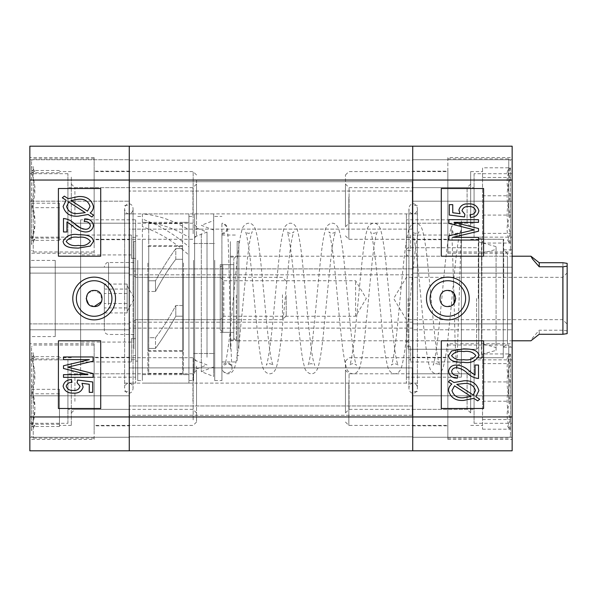 <?xml version="1.0" encoding="UTF-8"?>
<svg xmlns="http://www.w3.org/2000/svg" width="597" height="597" viewBox="0 0 597 597"><rect width="100%" height="100%" fill="white"/><g stroke="black" fill="none" stroke-linecap="round" stroke-linejoin="round"><path stroke-width="0.45" stroke-dasharray="2.98 2.24" d="M455.795 298.522L453.451 292.821L447.757 290.463C437.407 289.963 437.37 307.022 447.757 306.537L453.459 304.164M447.847 280.732A17.768 17.768 0 0 0 430.071 298.5A17.768 17.768 0 0 0 447.847 316.268A17.768 17.768 0 0 0 465.615 298.5A17.768 17.768 0 0 0 447.847 280.732M474.078 173.697L474.078 237.158L474.078 173.697L512.151 173.697L512.151 237.158L512.151 173.697M474.078 237.158L512.151 237.158M474.078 359.842L474.078 423.303L474.078 359.842L512.151 359.842L512.151 423.303L512.151 359.842M474.078 423.303L512.151 423.303M412.728 373.804L412.728 409.348L412.728 373.804L474.078 373.804L474.078 409.348L474.078 373.804M412.728 409.348L474.078 409.348M412.728 187.652L412.728 223.196L412.728 187.652L474.078 187.652L474.078 223.196L474.078 187.652M412.728 223.196L474.078 223.196M447.847 343.768L447.847 439.385L447.847 343.768L512.151 343.768L512.151 439.385L512.151 343.768M447.847 439.385L512.151 439.385M412.728 357.305L412.728 425.848L412.728 357.305L447.847 357.305L447.847 425.848L447.847 357.305M412.728 425.848L447.847 425.848M447.847 157.615L447.847 253.232L447.847 157.615L512.151 157.615L512.151 253.232L512.151 157.615M447.847 253.232L512.151 253.232M412.728 171.152L412.728 239.695L412.728 171.152L447.847 171.152L447.847 239.695L447.847 171.152M412.728 239.695L447.847 239.695M512.151 298.5L512.151 249.845L512.151 298.5M503.689 298.5L503.689 239.27L503.689 298.5M478.301 298.5L478.301 239.27L478.301 298.5M406.385 219.808L406.385 377.192L406.385 219.808L461.384 219.808L461.384 377.192L461.384 219.808M406.385 377.192L461.384 377.192M417.385 298.5L417.385 208.808C417.109 205.719 415.699 204.032 413.154 203.734C410.602 204.032 409.191 205.719 408.923 208.808L408.923 298.5L408.923 208.808C409.191 211.898 410.602 213.592 413.154 213.883C415.699 213.592 417.109 211.898 417.385 208.808L417.385 388.192C417.109 391.281 415.699 392.968 413.154 393.266C410.602 392.968 409.191 391.281 408.923 388.192C409.191 385.102 410.602 383.408 413.154 383.117C415.699 383.408 417.109 385.102 417.385 388.192L417.385 298.5M406.385 298.5L406.385 383.117L406.385 237.337L406.385 359.663L410.617 359.663L410.617 361.961L410.617 359.663L406.385 359.663L406.385 213.883L406.385 298.5M412.728 298.5L412.728 205.428L412.728 298.5M410.617 235.039L410.617 250.636L406.385 250.636L410.617 250.636L410.617 235.039L461.384 235.039L461.384 361.961L461.384 235.039M410.617 361.961L461.384 361.961M410.617 237.337L406.385 237.337L406.385 250.636L406.385 237.337L410.617 237.337M463.72 362.342C458.399 362.11 449.526 362.424 448.519 355.596L451.645 350.946L463.72 348.887C469.041 349.126 477.898 348.82 478.898 355.633C475.973 361.192 470.914 363.431 463.72 362.342M475.055 365.036L478.518 365.036L478.518 378.498C474.309 378.065 470.645 376.349 467.526 373.349C464.481 370.282 460.891 368.409 456.757 367.73C453.914 367.648 452.198 368.909 451.593 371.513C452.429 374.394 454.481 375.692 457.75 375.423L457.362 378.117C452.377 378.192 449.429 375.961 448.519 371.416C449.332 367.073 452.101 364.954 456.817 365.036C461.608 365.58 465.772 367.588 469.302 371.08L475.055 375.035L475.055 365.036M451.832 384.072L448.519 381.931L450.041 379.983L453.914 382.498L463.884 380.804C471.846 380.274 476.854 383.528 478.898 390.587L475.876 396.751L479.667 399.206L477.704 400.863L473.817 398.341L463.75 400.423C455.608 400.975 450.534 397.654 448.519 390.445C448.623 387.834 449.728 385.707 451.832 384.072M441.287 340.805L441.287 408.497L483.592 408.497L483.592 340.805L441.287 340.805M29.85 180.04L129.273 180.04L129.273 273.113L29.85 273.113L29.85 267.195L29.85 329.805L29.85 323.887L129.273 323.887L29.85 323.887L29.85 416.96L129.273 416.96L129.273 268.881L412.728 268.881L129.273 268.881L129.273 274.807L412.728 274.807L129.273 274.807L129.273 180.04L412.728 180.04L412.728 450.802L412.728 416.96L129.273 416.96L129.273 450.802L129.273 267.195L129.273 273.113L29.85 273.113L29.85 146.198L29.85 159.735L29.85 146.198L129.273 146.198L29.85 146.198L129.273 146.198L129.273 180.04L129.273 146.198L412.728 146.198L129.273 146.198L412.728 146.198L412.728 201.196L412.728 146.198L512.151 146.198L512.151 201.196L512.151 146.198L412.728 146.198L412.728 180.04L412.728 146.198L512.151 146.198L512.151 416.96L412.728 416.96L412.728 323.887L512.151 323.887L412.728 323.887L412.728 329.805L512.151 329.805L412.728 329.805L412.728 180.04L512.151 180.04M29.85 416.96L29.85 450.802L412.728 450.802L412.728 436.847L412.728 450.802L512.151 450.802L129.273 450.802L412.728 450.802L412.728 395.804L412.728 450.802L512.151 450.802L512.151 416.96M410.617 346.364L406.385 346.364L410.617 346.364L410.617 359.663L410.617 346.364M412.728 273.113L512.151 273.113L412.728 273.113M412.728 437.265L512.151 437.265L412.728 437.265M412.728 395.804L512.151 395.804L412.728 395.804M412.728 267.195L512.151 267.195L412.728 267.195M412.728 159.735L512.151 159.735L412.728 159.735M412.728 201.196L512.151 201.196L412.728 201.196M441.287 188.503L441.287 256.195L483.592 256.195L483.592 188.503L441.287 188.503M470.443 217.345L470.055 214.651C473.025 214.666 474.943 213.405 475.824 210.853C474.675 207.711 472.264 206.286 468.6 206.577C465.115 206.301 462.906 207.689 461.981 210.748L464.899 214.271L464.459 216.965L449.287 215.039L449.287 204.652L452.75 204.652L452.75 212.756L460.033 213.674L458.899 209.98C460.294 205.607 463.473 203.577 468.436 203.883C473.996 203.607 477.488 205.92 478.898 210.831C477.958 215.129 475.137 217.301 470.443 217.345M470.682 228.979L448.899 223.45L448.899 219.659L478.518 219.659L478.518 222.345L454.093 222.345L478.518 228.509L478.518 231.233L452.653 237.345L478.518 237.345L478.518 240.039L448.899 240.039L448.899 235.837L474.257 229.845M472.526 229.435L471.846 229.27M463.712 397.729L470.966 396.483L454.541 385.834L451.981 390.528C453.638 395.908 457.548 398.311 463.712 397.729M475.443 390.49C473.742 385.296 469.906 382.968 463.929 383.498L456.772 384.356L473.205 395.013L475.443 390.49M463.712 351.573C458.377 350.678 454.339 352.058 451.593 355.708C454.444 359.193 458.481 360.506 463.712 359.655C469.026 360.543 473.063 359.178 475.824 355.551C472.981 352.043 468.943 350.723 463.712 351.573M476.615 298.5L476.615 349.267L476.615 298.5M408.072 298.5L408.072 349.267L408.072 298.5M481.548 343.626L481.548 253.374L481.548 343.626L496.077 347.581L496.077 249.419L496.077 347.581M481.548 253.374L496.077 249.419M496.077 350.402L496.077 246.598L496.077 350.402L478.727 355.118L478.727 241.882L478.727 355.118M496.077 246.598L478.727 241.882M478.727 358.319L478.727 238.681L478.727 358.319L481.548 358.319L481.548 238.681L481.548 358.319L481.891 357.73L503.264 357.73L503.264 239.27L503.264 357.73M478.727 238.681L481.548 238.681L481.891 239.27L481.891 357.73L481.891 239.27L503.264 239.27M507.495 343.626L507.495 253.374L507.495 343.626L503.264 347.155L503.264 249.845L503.264 347.155M507.495 253.374L503.264 249.845M481.548 256.195L481.548 340.805L481.548 256.195L507.495 256.195L507.495 340.805L507.495 256.195M481.548 340.805L507.495 340.805M412.303 229.114L129.273 229.114L129.273 181.734L129.273 229.114L129.273 181.734L129.273 229.114L412.303 229.114L412.728 229.539L412.728 181.309L412.728 229.539L412.728 181.309L412.728 229.539L412.303 229.114L412.303 181.734L129.273 181.734L412.303 181.734L412.303 229.114L412.303 181.734L412.728 181.309L412.303 181.734L412.303 229.114M412.303 415.266L129.273 415.266L129.273 367.886L129.273 415.266L129.273 367.886L129.273 415.266L412.303 415.266L412.728 415.691L412.728 367.461L412.728 415.691L412.728 367.461L412.728 415.691L412.303 415.266L412.303 367.886L129.273 367.886L412.303 367.886L412.303 415.266L412.303 367.886L412.728 367.461L412.303 367.886L412.303 415.266M412.728 383.117L412.728 213.883L412.728 383.117L129.273 383.117L129.273 213.883L129.273 383.117M412.728 213.883L129.273 213.883M129.273 160.153L129.273 191.04L129.273 160.153L412.728 160.153L412.728 191.04L129.273 191.04L412.728 191.04L412.728 160.153L129.273 160.153M129.273 450.802L129.273 395.804L29.85 395.804L29.85 437.265L29.85 395.804L129.273 395.804L129.273 437.265L29.85 437.265L29.85 450.802L29.85 437.265L129.273 437.265L29.85 437.265L129.273 437.265L129.273 450.802L29.85 450.802L129.273 450.802M412.728 436.847L412.728 405.96L129.273 405.96L412.728 405.96L412.728 436.847L129.273 436.847L412.728 436.847M412.728 322.193L129.273 322.193L412.728 322.193M412.728 328.119L129.273 328.119L412.728 328.119M94.244 306.537L88.543 304.164M86.199 298.507L88.557 292.821L94.244 290.463L100.923 294.03L101.669 301.575M94.154 280.732A17.768 17.768 0 0 0 76.386 298.5A17.768 17.768 0 0 0 94.154 316.268A17.768 17.768 0 0 0 111.923 298.5A17.768 17.768 0 0 0 94.154 280.732M67.924 237.158L67.924 173.697L67.924 237.158L29.85 237.158L29.85 173.697L29.85 237.158M67.924 173.697L29.85 173.697M67.924 423.303L67.924 359.842L67.924 423.303L29.85 423.303L29.85 359.842L29.85 423.303M67.924 359.842L29.85 359.842M129.273 409.348L129.273 373.804L129.273 409.348L67.924 409.348L67.924 373.804L67.924 409.348M129.273 373.804L67.924 373.804M129.273 223.196L129.273 187.652L129.273 223.196L67.924 223.196L67.924 187.652L67.924 223.196M129.273 187.652L67.924 187.652M94.154 439.385L94.154 343.768L94.154 439.385L29.85 439.385L29.85 343.768L29.85 439.385M94.154 343.768L29.85 343.768M129.273 425.848L129.273 357.305L129.273 425.848L94.154 425.848L94.154 357.305L94.154 425.848M129.273 357.305L94.154 357.305M94.154 253.232L94.154 157.615L94.154 253.232L29.85 253.232L29.85 157.615L29.85 253.232M94.154 157.615L29.85 157.615M129.273 239.695L129.273 171.152L129.273 239.695L94.154 239.695L94.154 171.152L94.154 239.695M129.273 171.152L94.154 171.152M55.237 336.574L55.237 260.426L55.237 336.574L29.85 336.574L29.85 260.426L29.85 336.574M55.237 260.426L29.85 260.426M135.616 377.192L135.616 219.808L135.616 377.192L80.617 377.192L80.617 228.024L80.617 377.192M80.617 219.808L80.617 228.024L80.617 219.808L135.616 219.808M124.616 298.5L124.616 208.808C124.892 211.898 126.303 213.592 128.848 213.883C131.4 213.592 132.81 211.898 133.079 208.808L133.079 298.5L133.079 208.808C132.81 205.719 131.4 204.032 128.848 203.734C126.303 204.032 124.892 205.719 124.616 208.808L124.616 388.192C124.892 385.102 126.303 383.408 128.848 383.117C131.4 383.408 132.81 385.102 133.079 388.192C132.81 391.281 131.4 392.968 128.848 393.266C126.303 392.968 124.892 391.281 124.616 388.192L124.616 298.5M135.616 298.5L135.616 383.117L135.616 298.5M129.273 298.5L129.273 205.428L129.273 298.5M131.385 254.926L131.385 258.344L135.616 258.344L135.616 338.656L135.616 237.337L135.616 359.663L135.616 237.337L131.385 237.337L131.385 235.039L131.385 237.337L135.616 237.337L135.616 258.344L131.385 258.344L131.385 254.926L80.617 254.926L80.617 342.074L80.617 254.926M131.385 342.074L131.385 338.656L135.616 338.656L135.616 359.663L135.616 338.656L131.385 338.656L131.385 342.074L80.617 342.074M131.385 235.039L80.617 235.039L80.617 361.961L80.617 235.039M131.385 361.961L131.385 359.663L131.385 361.961L80.617 361.961M131.385 359.663L135.616 359.663L131.385 359.663L131.385 338.656L131.385 359.663M78.282 234.658C83.602 234.89 92.468 234.591 93.483 241.404L90.356 246.054L78.282 248.113C72.961 247.874 64.095 248.188 63.103 241.367C66.028 235.808 71.088 233.569 78.282 234.658M83.684 229.114L85.244 229.27C88.08 229.352 89.804 228.091 90.408 225.487C89.572 222.606 87.52 221.308 84.252 221.577L84.64 218.883C89.625 218.808 92.572 221.039 93.483 225.584C92.669 229.927 89.901 232.046 85.184 231.964C80.394 231.427 76.229 229.412 72.7 225.92L66.946 221.965L66.946 231.964L63.483 231.964L63.483 218.502C67.692 218.942 71.356 220.659 74.476 223.651M80.677 228.054L82.229 228.711M90.169 212.928L93.483 215.069L91.96 217.017L88.087 214.502L78.117 216.196C70.147 216.726 65.14 213.472 63.103 206.413L66.125 200.249L62.327 197.794L64.297 196.137L68.185 198.659L78.252 196.577C86.386 196.025 91.468 199.346 93.483 206.555C93.378 209.166 92.274 211.286 90.169 212.928M100.714 256.195L100.714 188.503L58.409 188.503L58.409 256.195L100.714 256.195M29.85 159.735L29.85 201.196L29.85 159.735L129.273 159.735L129.273 201.196L29.85 201.196L129.273 201.196L129.273 159.735L29.85 159.735M129.273 267.195L29.85 267.195L129.273 267.195M129.273 329.805L29.85 329.805L129.273 329.805M131.385 258.344L131.385 237.337L131.385 258.344M100.714 408.497L100.714 340.805L58.409 340.805L58.409 408.497L100.714 408.497M71.558 379.655L71.946 382.349C68.976 382.334 67.058 383.602 66.177 386.147C67.327 389.289 69.737 390.714 73.401 390.423C76.886 390.699 79.095 389.311 80.02 386.252L77.103 382.729L77.543 380.035L92.714 381.961L92.714 392.348L89.251 392.348L89.251 384.244L81.968 383.326L83.102 387.02C81.707 391.393 78.528 393.423 73.565 393.117C67.998 393.401 64.506 391.087 63.103 386.169C64.043 381.871 66.864 379.699 71.558 379.655M63.483 356.961L93.102 356.961L93.102 361.163L67.745 367.155L93.102 373.55L93.102 377.341L63.483 377.341L63.483 374.655L87.908 374.655L63.483 368.491L63.483 365.767L89.349 359.655L63.483 359.655L63.483 356.961M78.289 199.271L71.036 200.517L87.46 211.166L90.02 206.472C88.363 201.092 84.453 198.689 78.289 199.271M66.558 206.51C68.252 211.704 72.095 214.039 78.073 213.502L85.229 212.644L68.797 201.987L66.558 206.51M78.289 245.427C83.625 246.322 87.662 244.949 90.408 241.292C87.55 237.815 83.513 236.494 78.289 237.345C72.983 236.457 68.946 237.822 66.177 241.449C69.013 244.957 73.058 246.277 78.289 245.427M230.382 349.051L230.382 241.382L230.382 349.051M237.158 349.051L237.158 241.382L237.158 349.051M233.77 261.807L233.77 339.962L233.77 261.807M230.382 261.807L230.382 339.962L230.382 261.807M221.927 268.956L221.927 361.961L221.927 268.956M237.158 268.956L237.158 361.961L237.158 268.956M214.733 260.292L214.733 380.573L214.733 260.292M221.927 260.292L221.927 380.573L221.927 260.292M193.577 272.896L193.577 353.499L193.577 272.896M214.733 272.896L214.733 353.499L214.733 272.896M188.928 260.292L188.928 380.573L188.928 260.292M193.577 260.292L193.577 380.573L193.577 260.292M183.428 263.046L183.428 374.655L183.428 263.046M188.928 263.046L188.928 374.655L188.928 263.046M147.884 274.277L147.884 350.536L147.884 274.277M183.428 274.277L183.428 350.536L183.428 274.277M142.385 263.046L142.385 374.655L142.385 263.046M147.884 263.046L147.884 374.655L147.884 263.046M137.735 260.292L137.735 380.573L137.735 260.292M142.385 260.292L142.385 380.573L142.385 260.292M135.616 269.351L135.616 361.118L135.616 269.351M137.735 269.351L137.735 361.118L137.735 269.351M142.385 325.089L142.385 241.382L142.385 325.089M135.616 325.089L135.616 241.382L135.616 325.089M135.616 285.694L135.616 325.999L135.616 285.694M142.385 285.694L142.385 325.999L142.385 285.694M220.233 308.35L220.233 277.344L220.233 308.35M135.616 308.35L135.616 277.344L135.616 308.35M233.77 314.253L233.77 264.658L233.77 314.253M220.233 314.253L220.233 264.658L220.233 314.253M182.578 316.216L182.578 223.614L182.578 248.583L175.809 248.583C169.041 257.926 162.272 268.657 155.504 280.784L148.735 280.784L148.735 291.485L155.504 291.485C162.272 278.754 169.041 268.023 175.809 259.285L182.578 259.285L182.578 373.386L182.578 305.515L175.809 305.515C169.041 318.246 162.272 328.977 155.504 337.715L148.735 337.715L148.735 223.614L148.735 351.387L148.735 245.613L148.735 291.485L155.504 291.485L155.504 280.784L148.735 280.784L148.735 373.386L148.735 348.417L155.504 348.417C162.272 339.074 169.041 328.343 175.809 316.216L182.578 316.216L182.578 245.613L182.578 351.387L182.578 305.515L175.809 305.515C169.041 318.246 162.272 328.977 155.504 337.715L148.735 337.715L148.735 348.417L155.504 348.417L155.504 337.715L155.504 348.417C162.272 339.074 169.041 328.343 175.809 316.216L175.809 305.515L175.809 316.216L182.578 316.216M175.809 259.285L175.809 248.583C169.041 257.926 162.272 268.657 155.504 280.784L155.504 291.485C162.272 278.754 169.041 268.023 175.809 259.285L182.578 259.285L182.578 248.583L175.809 248.583L175.809 259.285M188.928 229.547L188.928 237.113L177.622 231.106C165.182 225.353 153.436 222.435 142.385 222.345L142.385 214.01C153.578 214.719 165.324 217.92 177.622 223.614L188.928 229.547L188.928 213.883L188.928 383.117L188.928 246.822C177.734 237.106 165.988 229.367 153.69 223.614L142.385 219.024L142.385 226.584L153.69 231.106C166.13 236.934 177.876 244.957 188.928 255.158L188.928 374.655L142.385 374.655L142.385 226.584M142.385 214.01L142.385 219.024M188.928 237.113L188.928 222.345L142.385 222.345L142.385 374.655L147.884 374.655M183.428 222.345L188.928 222.345L188.928 374.655L183.428 374.655M188.928 246.822L188.928 255.158M238.845 349.051L238.845 241.382L238.845 349.051M238.845 261.061L238.845 340.805L238.845 261.061M230.382 261.061L230.382 340.805L230.382 261.061M133.922 349.051L133.922 241.382L133.922 349.051M142.385 349.051L142.385 241.382L142.385 349.051M142.385 274.165L142.385 325.999L142.385 274.165M133.922 274.165L133.922 325.999L133.922 274.165M194.637 353.073L194.637 236.837L194.637 353.073M207.01 357.282L207.01 232.076L207.01 357.282M194.637 235.502L194.637 369.685L194.637 235.502M194.637 373.386L194.637 213.883L194.637 373.386M213.674 373.386L213.674 213.883L213.674 373.386M213.674 229.509L213.674 376.453L213.674 229.509M201.301 233.725L201.301 371.692L201.301 233.725M213.674 359.066L213.674 230.069L213.674 359.066M213.674 249.822L213.674 353.499L213.674 249.822M194.637 249.822L194.637 353.499L194.637 249.822M220.233 267.292L220.233 329.805L220.233 267.292M222.771 332.238L222.771 264.658L222.771 332.238M233.77 301.679L233.77 258.732L233.77 301.679M236.308 295.119L236.308 340.805L236.308 295.119M220.233 319.798L220.233 277.135L220.233 319.798M223.83 316.209L223.83 280.732L223.83 316.209M355.618 316.209L355.618 280.732L355.618 316.209M567.15 272.986L567.15 324.096L567.15 272.986M562.71 277.411L562.71 319.656L562.71 277.411M406.385 277.411L406.385 319.656L406.385 277.411M233.77 332.238L233.77 264.658L233.77 332.238M562.919 262.732L562.919 330.208L539.225 330.208L532.546 337.924L530.905 340.805M567.15 333.633L567.15 263.367M567.15 330.842L562.919 330.208M539.225 334.268L539.225 330.208M510.457 167.802L510.457 244.509L510.457 167.802L507.778 170.496L507.077 172.63L510.457 177.458C506.017 189.95 506.017 202.495 510.457 215.084C506.017 224.368 506.017 233.696 510.457 243.046L507.771 240.352L510.457 233.39C506.017 220.897 506.017 208.353 510.457 195.764C506.017 186.48 506.017 177.16 510.457 167.802L482.533 167.802L482.533 243.046L482.533 167.802M345.462 212.95L345.462 174.966L345.462 212.95M348.842 197.062L348.842 239.27L348.842 197.062M510.457 194.338L510.457 250.27L510.457 194.338M470.69 226.129L470.69 184.063L470.69 226.129M467.093 222.644L467.093 187.652L467.093 222.644M349.058 222.644L349.058 187.652L349.058 222.644M345.462 226.129L345.462 184.063L345.462 226.129M470.69 213.786L470.69 171.578L470.69 213.786M447.847 193.921L447.847 251.964L447.847 193.921M447.847 197.062L447.847 239.27L447.847 197.062M482.533 177.458L510.457 177.458M482.533 215.084L510.457 215.084M482.533 243.046L510.457 243.046M482.533 233.39L510.457 233.39M482.533 195.764L510.457 195.764M31.544 203.189L31.544 244.509L31.544 203.189L34.924 186.854L31.544 170.518L34.887 171.526L31.544 172.749C35.984 184.346 35.984 195.98 31.544 207.659C35.984 218.569 35.984 229.457 31.544 240.33L34.887 239.322L31.544 238.099C35.984 226.502 35.984 214.868 31.544 203.189L59.469 203.189L59.469 240.33L59.469 203.189M196.54 179.958L196.54 235.882L196.54 179.958M193.152 233.718L193.152 171.578L193.152 233.718M31.544 242.912L31.544 160.578L31.544 242.912M71.312 217.151L71.312 184.063L71.312 217.151M74.909 215.174L74.909 187.652L74.909 215.174M192.943 215.174L192.943 187.652L192.943 215.174M196.54 217.151L196.54 184.063L196.54 217.151M71.312 177.13L71.312 239.27L71.312 177.13M94.154 244.33L94.154 158.884L94.154 244.33M94.154 233.718L94.154 171.578L94.154 233.718M59.469 170.518L31.544 170.518M59.469 172.749L31.544 172.749M59.469 207.659L31.544 207.659M59.469 240.33L31.544 240.33M59.469 238.099L31.544 238.099M31.544 389.341L31.544 430.661L31.544 389.341L34.924 373.006L31.544 356.67L34.887 357.678L31.544 358.901C35.984 370.498 35.984 382.132 31.544 393.811C35.984 404.721 35.984 415.609 31.544 426.482L34.887 425.474L31.544 424.251C35.984 412.654 35.984 401.02 31.544 389.341L59.469 389.341L59.469 426.482L59.469 389.341M196.54 366.11L196.54 422.034L196.54 366.11M193.152 419.87L193.152 357.73L193.152 419.87M31.544 429.064L31.544 346.73L31.544 429.064M71.312 403.296L71.312 370.207L71.312 403.296M74.909 401.326L74.909 373.804L74.909 401.326M192.943 401.326L192.943 373.804L192.943 401.326M196.54 403.296L196.54 370.207L196.54 403.296M71.312 363.282L71.312 425.422L71.312 363.282M94.154 430.482L94.154 345.036L94.154 430.482M94.154 419.87L94.154 357.73L94.154 419.87M59.469 356.67L31.544 356.67M59.469 358.901L31.544 358.901M59.469 393.811L31.544 393.811M59.469 426.482L31.544 426.482M59.469 424.251L31.544 424.251M510.457 353.954L510.457 430.661L510.457 353.954L507.778 356.648L507.077 358.782L510.457 363.61C506.017 376.103 506.017 388.647 510.457 401.236C506.017 410.52 506.017 419.84 510.457 429.198L507.771 426.504L510.457 419.542C506.017 407.05 506.017 394.505 510.457 381.916C506.017 372.632 506.017 363.304 510.457 353.954L482.533 353.954L482.533 429.198L482.533 353.954M345.462 399.102L345.462 361.118L345.462 399.102M348.842 383.214L348.842 425.422L348.842 383.214M510.457 380.49L510.457 436.422L510.457 380.49M470.69 412.281L470.69 370.207L470.69 412.281M467.093 408.796L467.093 373.804L467.093 408.796M349.058 408.796L349.058 373.804L349.058 408.796M345.462 412.281L345.462 370.207L345.462 412.281M470.69 399.938L470.69 357.73L470.69 399.938M447.847 380.073L447.847 438.116L447.847 380.073M447.847 383.214L447.847 425.422L447.847 383.214M482.533 363.61L510.457 363.61M482.533 401.236L510.457 401.236M482.533 429.198L510.457 429.198M482.533 419.542L510.457 419.542M482.533 381.916L510.457 381.916M104.311 312.932L127.154 312.932L127.154 285.806L127.154 303.492L104.311 303.492L104.311 312.932L104.311 284.068L104.311 303.492M104.311 292.948L104.311 330.231L104.311 292.948M133.922 302.492L133.922 275.657L133.922 302.492M286.232 295.455L286.232 315.888L286.232 295.455M282.463 294.799L282.463 319.656L282.463 294.799M133.922 292.209L133.922 334.462L133.922 292.209M127.154 312.932L127.154 303.492M104.311 289.067L127.154 289.067L127.154 311.194L127.154 293.508L104.311 293.508M127.154 289.067L127.154 284.068L104.311 284.068M127.154 284.068L127.154 293.508M127.154 307.933L104.311 307.933M461.384 362.663L461.384 229.032A5.074 5.022 -0 0 0 451.869 226.584A5.074 5.022 -0 0 0 456.302 234.054A5.074 5.022 -0 0 0 461.384 229.032L461.384 229.427M451.28 228.3C451.339 225.673 453.093 223.972 456.541 223.196C461.183 224.181 459.936 224.726 461.384 226.599L461.384 229.032M454.138 303.395L455.123 342.282L456.593 369.685L458.742 372.894L461.384 373.797L461.384 372.662M221.927 367.968L221.905 224.009A5.074 5.022 180 0 1 226.912 229.726A5.074 5.022 180 0 1 221.927 234.054L221.927 367.968A5.074 5.022 180 0 1 231.352 365.386A5.074 5.022 180 0 1 227.002 372.991A5.074 5.022 180 0 1 221.927 367.968L221.98 368.647M232.024 367.282C231.017 362.252 229.897 300.94 228.852 261.367L228.211 241.292C227.367 226.494 227.763 228.435 226.472 225.726C225.345 224.218 223.897 223.375 222.121 223.196L221.927 223.748M221.927 233.83L221.927 233.345L224.636 232.606C225.181 232.823 227.196 229.629 226.92 229.629L226.905 229.718M221.927 224.009L221.927 234.054M508.763 216.927L508.763 158.884L508.763 216.927M33.238 166.518L33.238 251.964L33.238 166.518M33.238 352.67L33.238 438.116L33.238 352.67M508.763 403.079L508.763 345.036L508.763 403.079M108.542 304.791L108.542 262.538L108.542 304.791M135.616 294.799L135.616 319.656L135.616 294.799M503.689 249.845L512.151 249.845M478.301 239.27L503.689 239.27M417.385 383.117L406.385 383.117M417.385 205.428L412.728 205.428M410.617 247.733L478.301 247.733M410.617 349.267L478.301 349.267M417.385 391.572L412.728 391.572M417.385 213.883L406.385 213.883M478.301 357.73L503.689 357.73M503.689 347.155L512.151 347.155M408.923 298.5L408.923 388.192L408.923 298.5M478.301 347.573L476.615 349.267L408.072 349.267L406.385 347.573M406.385 254.501L408.072 256.195L476.615 256.195L478.301 254.501M406.385 249.427L408.072 247.733L476.615 247.733L478.301 249.427M406.385 342.499L408.072 340.805L476.615 340.805L478.301 342.499M124.616 383.117L135.616 383.117M124.616 205.428L129.273 205.428M124.616 391.572L129.273 391.572M124.616 213.883L135.616 213.883M133.079 298.5L133.079 388.192L133.079 298.5M237.158 355.618L238.845 355.618M233.77 257.038L230.382 257.038M221.927 235.039L237.158 235.039M214.733 216.427L221.927 216.427M193.577 243.501L214.733 243.501M188.928 216.427L193.577 216.427M147.884 246.464L183.428 246.464M142.385 222.345L147.884 222.345M137.735 216.427L142.385 216.427M135.616 235.882L137.735 235.882M135.616 355.618L133.922 355.618M135.616 271.001L133.922 271.001M286.232 315.888L282.463 319.656L135.616 319.656L220.233 319.656M220.233 332.342L233.77 332.342L222.771 332.342L220.233 329.805M220.233 264.658L233.77 264.658L222.771 264.658L220.233 267.195M286.232 281.112L282.463 277.344L135.616 277.344L220.233 277.344M135.616 325.999L133.922 325.999M135.616 241.382L133.922 241.382M135.616 361.118L137.735 361.118M137.735 380.573L142.385 380.573M147.884 350.536L183.428 350.536M188.928 380.573L193.577 380.573M193.577 353.499L214.733 353.499M214.733 380.573L221.927 380.573M221.927 361.961L237.158 361.961M233.77 339.962L230.382 339.962M237.158 241.382L238.845 241.382M182.578 245.613L148.735 245.613M182.578 223.614L148.735 223.614M182.578 351.387L148.735 351.387M182.578 373.386L148.735 373.386M188.928 213.883L142.385 213.883M188.928 383.117L142.385 383.117M230.382 340.805L238.845 340.805M230.382 256.195L238.845 256.195M194.637 236.837L207.01 232.076L194.637 227.315M194.637 360.163L207.01 364.924L194.637 369.685M194.637 213.883L213.674 213.883M213.674 366.931L201.301 371.692L213.674 376.453M213.674 230.069L201.301 225.308L213.674 220.547M194.637 353.499L213.674 353.499M194.637 243.501L213.674 243.501M194.637 383.117L213.674 383.117M233.77 258.732L236.308 256.195L512.151 256.195M220.233 277.135L223.83 280.732L355.618 280.732L366.289 298.5L355.618 316.268L223.83 316.268L220.233 319.865M567.15 272.904L562.71 277.344L406.385 277.344L393.669 298.5L406.385 319.656L562.71 319.656L567.15 324.096M233.77 338.268L236.308 340.805L512.151 340.805M507.771 170.496L510.457 166.339M345.462 235.882L348.842 239.27L447.847 239.27M447.847 251.964L508.763 251.964L510.457 250.27M345.462 226.793L349.058 223.196L467.093 223.196L470.69 226.793M470.69 171.578L482.533 171.578M345.462 174.966L348.842 171.578L447.847 171.578M447.847 158.884L508.763 158.884L510.457 160.578M470.69 239.27L482.533 239.27M470.69 184.063L467.093 187.652L349.058 187.652L345.462 184.063M507.771 240.352L510.457 244.509M196.54 235.882L193.152 239.27L94.154 239.27M94.154 251.964L33.238 251.964L31.544 250.27M196.54 184.063L192.943 187.652L74.909 187.652L71.312 184.063M71.312 171.578L59.469 171.578M196.54 174.966L193.152 171.578L94.154 171.578M94.154 158.884L33.238 158.884L31.544 160.578M71.312 239.27L59.469 239.27M71.312 226.793L74.909 223.196L192.943 223.196L196.54 226.793M34.887 239.322L31.544 244.509M34.887 171.526L31.544 166.339M196.54 422.034L193.152 425.422L94.154 425.422M94.154 438.116L33.238 438.116L31.544 436.422M196.54 370.207L192.943 373.804L74.909 373.804L71.312 370.207M71.312 357.73L59.469 357.73M196.54 361.118L193.152 357.73L94.154 357.73M94.154 345.036L33.238 345.036L31.544 346.73M71.312 425.422L59.469 425.422M71.312 412.937L74.909 409.348L192.943 409.348L196.54 412.937M34.887 425.474L31.544 430.661M34.887 357.678L31.544 352.491M507.771 356.648L510.457 352.491M345.462 422.034L348.842 425.422L447.847 425.422M447.847 438.116L508.763 438.116L510.457 436.422M345.462 412.937L349.058 409.348L467.093 409.348L470.69 412.937M470.69 357.73L482.533 357.73M345.462 361.118L348.842 357.73L447.847 357.73M447.847 345.036L508.763 345.036L510.457 346.73M470.69 425.422L482.533 425.422M470.69 370.207L467.093 373.804L349.058 373.804L345.462 370.207M507.771 426.504L510.457 430.661M127.154 311.194L134.482 298.5L127.154 285.806M133.922 334.462L108.542 334.462C105.975 334.208 104.565 332.798 104.311 330.231M135.616 277.344L133.922 275.657M133.922 262.538L108.542 262.538C107.012 261.964 105.602 263.374 104.311 266.769M135.616 319.656L133.922 321.343M461.324 229.778L461.339 229.703C460.496 230.218 462.018 232.345 456.541 233.345C454.989 234.449 451.101 229.823 451.757 229.755L453.907 293.314M461.384 363.663C460.048 362.663 456.272 367.148 456.877 367.245L461.377 229.457M231.352 365.386L227.92 363.655C226.27 363.886 225.181 364.401 224.673 365.192L225.338 363.409C227.576 354.208 229.905 336.066 232.33 308.977C235.554 276.329 238.248 242.307 241.74 230.987C242.173 227.39 244.076 224.845 247.457 223.345L248.77 223.196C251.733 223.196 253.986 225.345 255.531 229.644C257.852 237.479 259.941 251.941 261.807 273.008C265.486 307.321 268.635 351.014 272.172 362.707L273.053 365.401C273.232 364.871 272.083 364.289 269.613 363.655C267.956 363.886 266.874 364.401 266.359 365.192L267.031 363.409C269.262 354.208 271.598 336.066 274.023 308.977C277.247 276.329 279.941 242.307 283.433 230.987C283.866 227.39 285.769 224.845 289.149 223.345L290.455 223.196C293.425 223.196 295.679 225.345 297.224 229.644C299.545 237.479 301.634 251.941 303.5 273.008C307.179 307.321 310.328 351.014 313.865 362.707L314.746 365.401C314.925 364.871 313.776 364.289 311.306 363.655C309.649 363.886 308.567 364.401 308.052 365.192L308.716 363.409C310.955 354.208 313.291 336.066 315.716 308.977C318.94 276.329 321.626 242.307 325.126 230.987C325.552 227.39 327.462 224.845 330.842 223.345L332.148 223.196C335.118 223.196 337.372 225.345 338.917 229.644C341.238 237.479 343.327 251.941 345.185 273.008C348.872 307.321 352.021 351.014 355.551 362.707L356.439 365.401C356.618 364.871 355.469 364.289 352.999 363.655C351.342 363.886 350.26 364.401 349.745 365.192L350.409 363.409C352.648 354.208 354.976 336.066 357.402 308.977C360.633 276.329 363.319 242.307 366.819 230.987C367.245 227.39 369.147 224.845 372.535 223.345L373.841 223.196C376.804 223.196 379.065 225.345 380.61 229.644C382.931 237.479 385.02 251.941 386.878 273.008C390.557 307.321 393.714 351.014 397.244 362.707L398.132 365.401C398.311 364.871 397.162 364.289 394.692 363.655C393.035 363.886 391.953 364.401 391.438 365.192L392.102 363.409C394.341 354.208 396.669 336.066 399.094 308.977C402.318 276.329 405.012 242.307 408.512 230.987C408.938 227.39 410.84 224.845 414.221 223.345L415.534 223.196C418.497 223.196 420.751 225.345 422.295 229.644C424.616 237.479 426.713 251.941 428.571 273.008C432.25 307.321 435.407 351.014 438.937 362.707L439.825 365.401C439.996 364.871 438.855 364.289 436.377 363.655C434.728 363.886 433.638 364.401 433.131 365.192L433.795 363.409C436.034 354.208 438.362 336.066 440.787 308.977C444.011 276.329 446.705 242.307 450.205 230.987L451.869 226.584M222.569 370.416C224.017 372.677 225.808 373.812 227.92 373.804C230.882 373.804 233.143 371.655 234.688 367.356C237.009 359.521 239.098 345.059 240.957 323.992C244.636 289.679 247.792 245.986 251.322 234.293L252.21 231.599C252.389 232.129 251.24 232.711 248.77 233.345C247.113 233.114 246.031 232.599 245.516 231.808L246.18 233.591C248.419 242.792 250.747 260.934 253.173 288.023C256.397 320.671 259.091 354.693 262.59 366.013C263.016 369.61 264.919 372.155 268.299 373.655L269.613 373.804C272.575 373.804 274.829 371.655 276.381 367.356C278.695 359.521 280.791 345.059 282.65 323.992C286.329 289.679 289.485 245.986 293.015 234.293L293.903 231.599C294.075 232.129 292.933 232.711 290.455 233.345C288.806 233.114 287.724 232.599 287.209 231.808L287.873 233.591C290.112 242.792 292.44 260.934 294.866 288.023C298.09 320.671 300.784 354.693 304.283 366.013C304.709 369.61 306.612 372.155 309.992 373.655L311.306 373.804C314.268 373.804 316.522 371.655 318.067 367.356C320.388 359.521 322.484 345.059 324.343 323.992C328.022 289.679 331.178 245.986 334.708 234.293L335.596 231.599C335.768 232.129 334.626 232.711 332.148 233.345C330.499 233.114 329.41 232.599 328.902 231.808L329.566 233.591C331.805 242.792 334.133 260.934 336.559 288.023C339.783 320.671 342.477 354.693 345.969 366.013C346.402 369.61 348.305 372.155 351.685 373.655L352.999 373.804C355.961 373.804 358.215 371.655 359.76 367.356C362.08 359.521 364.17 345.059 366.036 323.992C369.715 289.679 372.864 245.986 376.401 234.293L377.289 231.599C377.461 232.129 376.311 232.711 373.841 233.345C372.185 233.114 371.103 232.599 370.595 231.808L371.259 233.591C373.491 242.792 375.826 260.934 378.252 288.023C381.476 320.671 384.169 354.693 387.662 366.013C388.095 369.61 389.998 372.155 393.378 373.655L394.692 373.804C397.654 373.804 399.908 371.655 401.453 367.356C403.773 359.521 405.863 345.059 407.729 323.992C411.408 289.679 414.557 245.986 418.094 234.293L418.975 231.599C419.154 232.129 418.004 232.711 415.534 233.345C413.878 233.114 412.796 232.599 412.281 231.808L412.952 233.591C415.184 242.792 417.519 260.934 419.945 288.023C423.169 320.671 425.862 354.693 429.355 366.013C429.788 369.61 431.691 372.155 435.071 373.655L436.377 373.804C437.937 374.438 442.489 371.259 443.086 367.536C445.31 360.327 447.295 347.051 449.034 327.708C452.817 293.179 456.086 246.942 459.727 234.517L460.668 231.599"/><path stroke-width="0.9" d="M447.757 306.537C437.392 307.045 437.392 289.963 447.757 290.463L447.847 290.463C458.108 290.09 458.115 306.91 447.847 306.537L447.757 306.537M447.847 277.135A21.365 21.365 0 0 0 426.482 298.5A21.365 21.365 0 0 0 447.847 319.865A21.365 21.365 0 0 0 469.212 298.5A21.365 21.365 0 0 0 447.847 277.135M447.847 280.732A17.768 17.768 0 0 0 430.071 298.5A17.768 17.768 0 0 0 447.847 316.268A17.768 17.768 0 0 0 465.615 298.5A17.768 17.768 0 0 0 447.847 280.732M512.151 146.198L512.151 450.802L412.728 450.802L412.728 146.198L512.151 146.198M441.287 340.805L441.287 408.497L483.592 408.497L483.592 340.805L441.287 340.805M441.287 188.503L441.287 256.195L483.592 256.195L483.592 188.503L441.287 188.503M453.459 304.164L455.795 298.522M474.257 229.845L448.899 223.45L448.899 219.659L478.518 219.659L478.518 222.345L454.093 222.345L478.518 228.509L478.518 231.233L452.653 237.345L478.518 237.345L478.518 240.039L448.899 240.039L448.899 235.837L474.257 229.845L472.526 229.435M471.846 229.27L470.682 228.979M451.832 384.072L448.519 381.931L450.041 379.983L453.914 382.498L463.884 380.804C471.846 380.274 476.854 383.528 478.898 390.587L475.876 396.751L479.667 399.206L477.704 400.863L473.817 398.341L463.75 400.423C455.608 400.975 450.534 397.654 448.519 390.445C448.623 387.834 449.728 385.707 451.832 384.072M463.712 397.729L470.966 396.483L454.541 385.834L451.981 390.528C453.638 395.908 457.548 398.311 463.712 397.729M475.443 390.49C473.742 385.296 469.906 382.968 463.929 383.498L456.772 384.356L473.205 395.013L475.443 390.49M475.055 375.035L475.055 365.036L478.518 365.036L478.518 378.498C474.309 378.065 470.645 376.349 467.526 373.349C464.481 370.282 460.891 368.409 456.757 367.73C453.914 367.648 452.198 368.909 451.593 371.513C452.429 374.394 454.481 375.692 457.75 375.423L457.362 378.117C452.377 378.192 449.429 375.961 448.519 371.416C449.332 367.073 452.101 364.954 456.817 365.036C461.608 365.58 465.772 367.588 469.302 371.08L475.055 375.035M463.72 362.342C458.399 362.11 449.526 362.424 448.519 355.596L451.645 350.946L463.72 348.887C469.041 349.126 477.898 348.82 478.898 355.633C475.973 361.192 470.914 363.431 463.72 362.342M463.712 351.573C458.377 350.678 454.339 352.058 451.593 355.708C454.444 359.193 458.481 360.506 463.712 359.655C469.026 360.543 473.063 359.178 475.824 355.551C472.981 352.043 468.943 350.723 463.712 351.573M478.898 210.831C477.958 215.129 475.137 217.301 470.443 217.345L470.055 214.651C473.025 214.666 474.943 213.405 475.824 210.853C474.675 207.711 472.264 206.286 468.6 206.577C465.115 206.301 462.906 207.689 461.981 210.748L464.899 214.271L464.459 216.965L449.287 215.039L449.287 204.652L452.75 204.652L452.75 212.756L460.033 213.674L458.899 209.98C460.294 205.607 463.473 203.577 468.436 203.883C473.996 203.607 477.488 205.92 478.898 210.831M129.273 450.802L129.273 180.04L129.273 450.802L29.85 450.802L29.85 146.198L412.728 146.198L412.728 450.802L129.273 450.802M512.151 180.04L129.273 180.04L129.273 146.198L129.273 180.04L29.85 180.04M94.244 306.537L94.154 306.537C83.893 306.933 83.893 290.082 94.154 290.463L94.244 290.463C104.609 289.985 104.609 307.015 94.244 306.537L101.669 301.575M88.543 304.164L86.199 298.507M94.154 277.135A21.365 21.365 0 0 0 72.789 298.5A21.365 21.365 0 0 0 94.154 319.865A21.365 21.365 0 0 0 115.52 298.5A21.365 21.365 0 0 0 94.154 277.135M94.154 280.732A17.768 17.768 0 0 0 76.386 298.5A17.768 17.768 0 0 0 94.154 316.268A17.768 17.768 0 0 0 111.923 298.5A17.768 17.768 0 0 0 94.154 280.732M74.476 223.651C77.52 226.733 81.117 228.606 85.244 229.27C88.08 229.352 89.804 228.091 90.408 225.487C89.572 222.606 87.52 221.308 84.252 221.577L84.64 218.883C89.625 218.808 92.572 221.039 93.483 225.584C92.669 229.927 89.901 232.046 85.184 231.964C80.394 231.427 76.229 229.412 72.7 225.92L66.946 221.965L66.946 231.964L63.483 231.964L63.483 218.502C67.692 218.942 71.356 220.659 74.476 223.651L80.677 228.054M82.229 228.711L83.684 229.114M100.714 256.195L100.714 188.503L58.409 188.503L58.409 256.195L100.714 256.195M100.714 408.497L100.714 340.805L58.409 340.805L58.409 408.497L100.714 408.497M90.169 212.928L93.483 215.069L91.96 217.017L88.087 214.502L78.117 216.196C70.147 216.726 65.14 213.472 63.103 206.413L66.125 200.249L62.327 197.794L64.297 196.137L68.185 198.659L78.252 196.577C86.386 196.025 91.468 199.346 93.483 206.555C93.378 209.166 92.274 211.286 90.169 212.928M78.289 199.271L71.036 200.517L87.46 211.166L90.02 206.472C88.363 201.092 84.453 198.689 78.289 199.271M66.558 206.51C68.252 211.704 72.095 214.039 78.073 213.502L85.229 212.644L68.797 201.987L66.558 206.51M78.282 234.658C83.602 234.89 92.468 234.591 93.483 241.404L90.356 246.054L78.282 248.113C72.961 247.874 64.095 248.188 63.103 241.367C66.028 235.808 71.088 233.569 78.282 234.658M78.289 245.427C83.625 246.322 87.662 244.949 90.408 241.292C87.55 237.815 83.513 236.494 78.289 237.345C72.983 236.457 68.946 237.822 66.177 241.449C69.013 244.957 73.058 246.277 78.289 245.427M63.483 359.655L63.483 356.961L93.102 356.961L93.102 361.163L67.745 367.155L93.102 373.55L93.102 377.341L63.483 377.341L63.483 374.655L87.908 374.655L63.483 368.491L63.483 365.767L89.349 359.655L63.483 359.655M63.103 386.169C64.043 381.871 66.864 379.699 71.558 379.655L71.946 382.349C68.976 382.334 67.058 383.602 66.177 386.147C67.327 389.289 69.737 390.714 73.401 390.423C76.886 390.699 79.095 389.311 80.02 386.252L77.103 382.729L77.543 380.035L92.714 381.961L92.714 392.348L89.251 392.348L89.251 384.244L81.968 383.326L83.102 387.02C81.707 391.393 78.528 393.423 73.565 393.117C67.998 393.401 64.506 391.087 63.103 386.169M567.15 301.545L567.15 333.633L562.919 334.268L562.919 266.792L539.225 266.792L532.546 259.076L530.905 256.195L539.225 262.732L562.919 262.732L567.15 263.367L567.15 301.545M512.151 340.805L530.905 340.805L539.225 334.268L562.919 334.268M567.15 266.158L562.919 266.792M539.225 262.732L539.225 266.792M29.85 416.96L512.151 416.96M512.151 256.195L530.905 256.195M453.907 293.314L454.138 303.395"/></g></svg>
